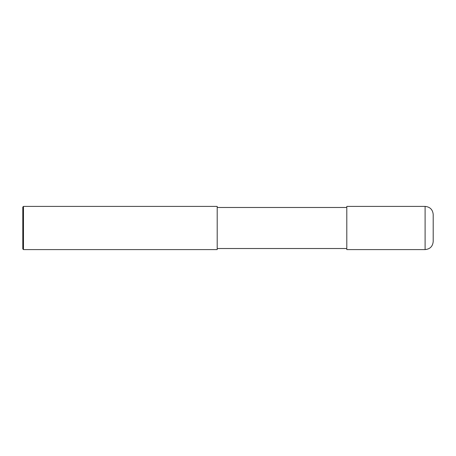 <?xml version="1.0" encoding="UTF-8"?>
<svg xmlns="http://www.w3.org/2000/svg" width="456" height="456" viewBox="0 0 456 456"><rect width="100%" height="100%" fill="white"/><g stroke="black" fill="none" stroke-linecap="round" stroke-linejoin="round"><path stroke-width="0.34" stroke-dasharray="2.28 1.71" d="M433.2 241.498L433.2 214.502M346.799 249.597L346.799 206.403M346.799 228L346.799 248.52L346.799 228M217.198 228L217.198 248.52L217.198 228M217.198 249.597L217.198 206.403M23.473 249.597L23.473 206.403M22.8 248.925L22.8 207.075M425.1 249.597L425.1 206.403"/><path stroke-width="0.68" d="M433.2 228L433.2 241.498C432.721 246.417 430.019 249.118 425.1 249.597L425.1 206.403C430.019 206.881 432.721 209.583 433.2 214.502L433.2 228M425.1 206.403L346.799 206.403L346.799 249.597L425.1 249.597M217.198 228L217.198 249.597L23.473 249.597L23.473 206.403L217.198 206.403L217.198 228M23.473 206.403L22.8 207.075L22.8 248.925L23.473 249.597M217.198 248.52L346.799 248.52M217.198 207.48L346.799 207.48"/></g></svg>
